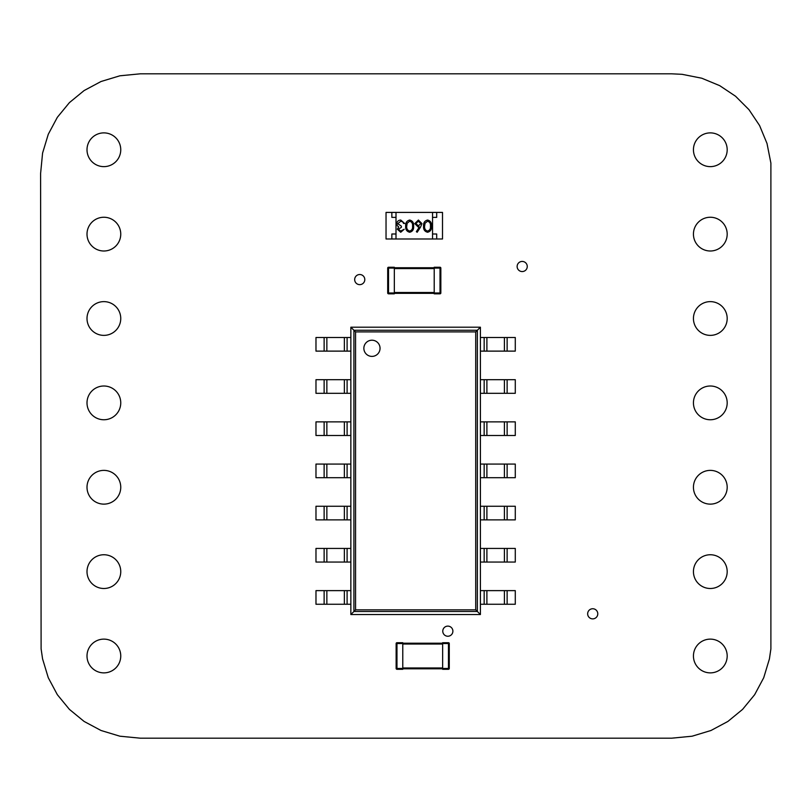 <?xml version="1.0" encoding="UTF-8"?>
<svg xmlns="http://www.w3.org/2000/svg" width="812" height="812" viewBox="0 0 812 812"><rect width="100%" height="100%" fill="white"/><g stroke="black" fill="none" stroke-linecap="round" stroke-linejoin="round"><path stroke-width="1.22" d="M671.747 73.821L140.253 73.821L119.882 75.8L101.033 81.504L84.093 90.568L69.406 102.627L57.347 117.304L48.284 134.254L42.579 153.092L40.6 173.474L41.107 648.879L42.579 658.908L48.284 677.746L57.347 694.696L69.406 709.373L84.093 721.432L101.033 730.495L119.882 736.2L140.253 738.179L671.747 738.179L692.118 736.2L710.967 730.495L727.907 721.432L742.594 709.373L754.652 694.696L763.716 677.746L769.421 658.908L770.892 648.879L770.892 163.121L767.005 143.46L759.575 125.525L748.968 109.661L735.56 96.242L719.696 85.646L701.761 78.216L682.1 74.318L671.747 73.821M693.438 402.874A16.879 16.879 0 0 0 710.307 419.753A16.879 16.879 0 0 0 727.187 402.874A16.879 16.879 0 0 0 710.307 386.004A16.879 16.879 0 0 0 693.438 402.874M693.438 318.507A16.879 16.879 0 0 0 710.307 335.376A16.879 16.879 0 0 0 727.187 318.507A16.879 16.879 0 0 0 710.307 301.628A16.879 16.879 0 0 0 693.438 318.507M693.438 234.13A16.879 16.879 0 0 0 710.307 250.999A16.879 16.879 0 0 0 727.187 234.13A16.879 16.879 0 0 0 710.307 217.251A16.879 16.879 0 0 0 693.438 234.13M517.132 266.498A5.065 5.065 0 0 0 522.197 271.563A5.065 5.065 0 0 0 527.262 266.498A5.065 5.065 0 0 0 522.197 261.434A5.065 5.065 0 0 0 517.132 266.498M693.438 149.753A16.879 16.879 0 0 0 710.307 166.633A16.879 16.879 0 0 0 727.187 149.753A16.879 16.879 0 0 0 710.307 132.884A16.879 16.879 0 0 0 693.438 149.753M87.006 149.753A16.879 16.879 0 0 0 103.885 166.633A16.879 16.879 0 0 0 120.755 149.753A16.879 16.879 0 0 0 103.885 132.884A16.879 16.879 0 0 0 87.006 149.753M87.006 234.13A16.879 16.879 0 0 0 103.885 250.999A16.879 16.879 0 0 0 120.755 234.13A16.879 16.879 0 0 0 103.885 217.251A16.879 16.879 0 0 0 87.006 234.13M87.006 402.874A16.879 16.879 0 0 0 103.885 419.753A16.879 16.879 0 0 0 120.755 402.874A16.879 16.879 0 0 0 103.885 386.004A16.879 16.879 0 0 0 87.006 402.874M87.006 318.507A16.879 16.879 0 0 0 103.885 335.376A16.879 16.879 0 0 0 120.755 318.507A16.879 16.879 0 0 0 103.885 301.628A16.879 16.879 0 0 0 87.006 318.507M354.671 279.582A5.065 5.065 0 0 0 359.736 284.647A5.065 5.065 0 0 0 364.801 279.582A5.065 5.065 0 0 0 359.736 274.517A5.065 5.065 0 0 0 354.671 279.582M442.773 631.178A5.065 5.065 0 0 0 447.838 636.243A5.065 5.065 0 0 0 452.893 631.178A5.065 5.065 0 0 0 447.838 626.113A5.065 5.065 0 0 0 442.773 631.178M587.655 613.811A5.065 5.065 0 0 0 592.719 618.876A5.065 5.065 0 0 0 597.784 613.811A5.065 5.065 0 0 0 592.719 608.746A5.065 5.065 0 0 0 587.655 613.811M693.438 487.251A16.879 16.879 0 0 0 710.307 504.13A16.879 16.879 0 0 0 727.187 487.251A16.879 16.879 0 0 0 710.307 470.381A16.879 16.879 0 0 0 693.438 487.251M693.438 571.628A16.879 16.879 0 0 0 710.307 588.497A16.879 16.879 0 0 0 727.187 571.628A16.879 16.879 0 0 0 710.307 554.748A16.879 16.879 0 0 0 693.438 571.628M87.006 571.628A16.879 16.879 0 0 0 103.885 588.497A16.879 16.879 0 0 0 120.755 571.628A16.879 16.879 0 0 0 103.885 554.748A16.879 16.879 0 0 0 87.006 571.628M87.006 487.251A16.879 16.879 0 0 0 103.885 504.13A16.879 16.879 0 0 0 120.755 487.251A16.879 16.879 0 0 0 103.885 470.381A16.879 16.879 0 0 0 87.006 487.251M693.438 656.005A16.879 16.879 0 0 0 710.307 672.874A16.879 16.879 0 0 0 727.187 656.005A16.879 16.879 0 0 0 710.307 639.125A16.879 16.879 0 0 0 693.438 656.005M87.006 656.005A16.879 16.879 0 0 0 103.885 672.874A16.879 16.879 0 0 0 120.755 656.005A16.879 16.879 0 0 0 103.885 639.125A16.879 16.879 0 0 0 87.006 656.005M480.41 327.206L480.41 614.542L350.855 614.542L350.855 327.206L355.554 331.905L475.71 331.905L480.41 327.206L350.855 327.206M350.855 614.542L355.554 609.842L355.554 331.905M480.41 614.542L475.71 609.842L475.71 331.905M380.046 348.297A8.1 8.1 0 0 0 371.947 340.208A8.1 8.1 0 0 0 363.857 348.297A8.1 8.1 0 0 0 371.947 356.397A8.1 8.1 0 0 0 380.046 348.297M347.1 351.119L315.98 351.119L315.98 337.508L350.855 337.508L350.855 351.119L347.1 351.119L347.1 337.508M507.135 351.119L507.135 337.508L515.285 337.508L515.285 351.119L484.165 351.119L484.165 337.508L480.41 337.508L480.41 351.119L484.165 351.119M507.135 337.508L484.165 337.508M347.1 393.312L315.98 393.312L315.98 379.691L350.855 379.691L350.855 393.312L347.1 393.312L347.1 379.691M507.135 393.312L507.135 379.691L515.285 379.691L515.285 393.312L484.165 393.312L484.165 379.691L480.41 379.691L480.41 393.312L484.165 393.312M507.135 379.691L484.165 379.691M347.1 435.496L315.98 435.496L315.98 421.875L350.855 421.875L350.855 435.496L347.1 435.496L347.1 421.875M507.135 435.496L507.135 421.875L515.285 421.875L515.285 435.496L484.165 435.496L484.165 421.875L480.41 421.875L480.41 435.496L484.165 435.496M507.135 421.875L484.165 421.875M347.1 477.689L315.98 477.689L315.98 464.068L350.855 464.068L350.855 477.689L347.1 477.689L347.1 464.068M507.135 477.689L507.135 464.068L515.285 464.068L515.285 477.689L484.165 477.689L484.165 464.068L480.41 464.068L480.41 477.689L484.165 477.689M507.135 464.068L484.165 464.068M347.1 519.873L315.98 519.873L315.98 506.252L350.855 506.252L350.855 519.873L347.1 519.873L347.1 506.252M507.135 519.873L507.135 506.252L515.285 506.252L515.285 519.873L484.165 519.873L484.165 506.252L480.41 506.252L480.41 519.873L484.165 519.873M507.135 506.252L484.165 506.252M347.1 562.056L315.98 562.056L315.98 548.435L350.855 548.435L350.855 562.056L347.1 562.056L347.1 548.435M507.135 562.056L507.135 548.435L515.285 548.435L515.285 562.056L484.165 562.056L484.165 548.435L480.41 548.435L480.41 562.056L484.165 562.056M507.135 548.435L484.165 548.435M347.1 604.25L315.98 604.25L315.98 590.628L350.855 590.628L350.855 604.25L347.1 604.25L347.1 590.628M507.135 604.25L507.135 590.628L515.285 590.628L515.285 604.25L484.165 604.25L484.165 590.628L480.41 590.628L480.41 604.25L484.165 604.25M507.135 590.628L484.165 590.628M436.694 212.409L432.542 212.409L432.542 238.982L436.694 238.982L436.694 233.998L432.542 233.998L432.542 217.383L436.694 217.383L436.694 212.409L442.51 212.409L442.51 238.982L436.694 238.982M396.002 212.409L391.851 212.409L391.851 217.383L396.002 217.383L396.002 233.998L391.851 233.998L391.851 238.982L396.002 238.982L396.002 212.409L432.542 212.409M391.851 212.409L386.035 212.409L386.035 238.982L391.851 238.982M396.002 238.982L432.542 238.982M427.589 220.042C430.512 220.813 431.811 222.843 431.476 226.142C431.822 229.441 430.522 231.481 427.589 232.262C424.625 231.501 423.285 229.461 423.57 226.142C423.285 222.833 424.625 220.793 427.589 220.042M430.431 226.152C430.756 223.574 429.792 221.93 427.548 221.229L425.062 223.229L424.615 226.152C424.351 228.71 425.326 230.354 427.548 231.065C429.792 230.364 430.756 228.73 430.431 226.152M420.636 226.954L417.165 232.262L416.363 231.633L419.428 226.934L418.231 227.045L414.78 223.594L418.413 220.042L421.935 223.574L420.636 226.954M418.444 225.848L420.89 223.533L418.353 221.229L415.825 223.533L418.444 225.848M409.705 220.042C412.628 220.813 413.927 222.843 413.592 226.142C413.927 229.441 412.638 231.481 409.705 232.262C406.731 231.501 405.401 229.461 405.685 226.142C405.401 222.833 406.731 220.793 409.705 220.042M412.547 226.152C412.872 223.574 411.907 221.93 409.664 221.229L407.167 223.229L406.731 226.152C406.467 228.71 407.441 230.354 409.664 231.065C411.907 230.364 412.872 228.73 412.547 226.152M400.722 231.065L404.193 229.278L400.732 232.262L397.342 229.238L398.702 226.842L397.433 225.858L396.743 223.787C397.027 221.422 398.367 220.174 400.763 220.042L404.64 223.462L403.605 223.462L402.691 221.859L400.752 221.229L397.789 223.686L401.361 226.152L401.361 227.34L398.387 229.248L400.722 231.065M402.782 643.216L442.642 643.216L402.782 643.216M402.782 668.794L442.642 668.794L402.782 668.794M402.782 669.291L402.782 668.459L396.134 668.459A0.832 0.832 0 0 0 396.966 669.291L396.966 642.708A0.832 0.832 0 0 0 396.134 643.54L396.134 668.459A0.832 0.832 0 0 0 396.966 669.291L402.782 669.291M402.782 668.459L402.782 642.708L396.966 642.708M402.782 643.54L396.134 643.54L396.134 668.459M442.642 643.54L449.28 643.54A0.832 0.832 0 0 0 448.457 642.708L442.642 642.708L442.642 669.291L448.457 669.291A0.832 0.832 0 0 0 449.28 668.459A0.832 0.832 0 0 1 448.457 669.291A0.832 0.832 0 0 0 449.28 668.459A0.832 0.832 0 0 1 448.457 669.291L448.457 668.459L442.642 668.459M449.28 668.459L449.28 643.54L449.28 668.459L448.457 668.459L448.457 642.708M394.338 267.747L434.207 267.747L394.338 267.747M394.338 293.325L434.207 293.325M394.338 293.822L394.338 292.99L387.7 292.99A0.832 0.832 0 0 0 388.532 293.822L388.532 267.25A0.832 0.832 0 0 0 387.7 268.082L387.7 292.99A0.832 0.832 0 0 0 388.532 293.822L394.338 293.822M394.338 292.99L394.338 267.25L388.532 267.25A0.832 0.832 0 0 0 387.7 268.082L387.7 292.99M434.207 268.082L440.845 268.082A0.832 0.832 0 0 0 440.013 267.25L434.207 267.25L434.207 293.822L440.013 293.822A0.832 0.832 0 0 0 440.845 292.99A0.832 0.832 0 0 1 440.013 293.822A0.832 0.832 0 0 0 440.845 292.99A0.832 0.832 0 0 1 440.013 293.822L440.013 292.99L434.207 292.99M440.845 268.082L440.845 292.99L440.013 292.99L440.013 267.25M353.91 611.497L353.91 330.261L477.354 330.261L477.354 611.497L353.91 611.497M355.554 609.842L475.71 609.842M324.13 351.119L324.13 337.508M326.86 351.119L326.86 337.508M344.369 351.119L344.369 337.508M504.404 351.119L504.404 337.508M486.895 351.119L486.895 337.508M324.13 393.312L324.13 379.691M326.86 393.312L326.86 379.691M344.369 393.312L344.369 379.691M504.404 393.312L504.404 379.691M486.895 393.312L486.895 379.691M324.13 435.496L324.13 421.875M326.86 435.496L326.86 421.875M344.369 435.496L344.369 421.875M504.404 435.496L504.404 421.875M486.895 435.496L486.895 421.875M324.13 477.689L324.13 464.068M326.86 477.689L326.86 464.068M344.369 477.689L344.369 464.068M504.404 477.689L504.404 464.068M486.895 477.689L486.895 464.068M324.13 519.873L324.13 506.252M326.86 519.873L326.86 506.252M344.369 519.873L344.369 506.252M504.404 519.873L504.404 506.252M486.895 519.873L486.895 506.252M324.13 562.056L324.13 548.435M326.86 562.056L326.86 548.435M344.369 562.056L344.369 548.435M504.404 562.056L504.404 548.435M486.895 562.056L486.895 548.435M324.13 604.25L324.13 590.628M326.86 604.25L326.86 590.628M344.369 604.25L344.369 590.628M504.404 604.25L504.404 590.628M486.895 604.25L486.895 590.628M402.782 644.038L442.642 644.038M402.782 667.961L442.642 667.961M394.338 268.579L434.207 268.579M394.338 292.493L434.207 292.493M394.338 268.082L387.7 268.082"/></g></svg>
